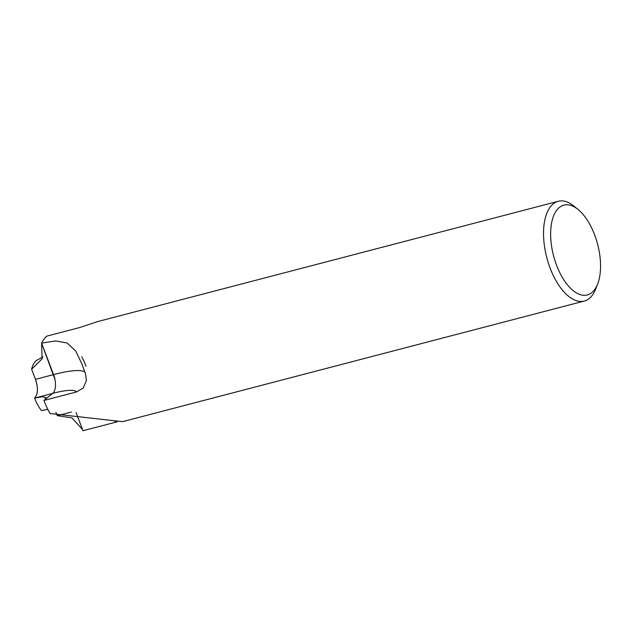 <?xml version="1.0" encoding="UTF-8"?>
<svg xmlns="http://www.w3.org/2000/svg" width="632" height="632" viewBox="0 0 632 632"><rect width="100%" height="100%" fill="white"/><g stroke="black" fill="none" stroke-linecap="round" stroke-linejoin="round"><path stroke-width="0.95" d="M44.856 399.693L45.875 397.599L42.462 396.714L34.578 398.128C37.999 394.273 38.291 388.016 35.455 379.342L36.34 381.831M597.698 283.879L595.81 288.777A51.555 25.312 -104.6 0 1 584.276 301.053A51.555 25.312 -104.6 0 1 550.196 268.292A51.555 25.312 -104.6 0 1 558.222 201.292A51.555 25.312 -104.6 0 1 574.283 206.356L578.327 209.706A46.397 22.776 -104.6 0 1 594.546 234.622A46.397 22.776 -104.6 0 1 597.698 283.879A46.397 22.776 -104.6 0 1 556.642 265.448A46.397 22.776 -104.6 0 1 553.521 216.112A46.397 22.776 -104.6 0 1 578.327 209.706M558.222 201.292L97.873 321.522L79.529 327.581L46.942 336.098A51.555 25.312 -104.6 0 0 41.578 343.129L55.608 340.925L67.063 342.994L75.714 350.965L82.073 364.324L85.549 373.915L86.434 380.503L83.211 388.024L76.48 391.959L43.892 400.467L52.677 393.357A15.034 7.379 75.4 0 0 53.562 374.586L41.578 343.129M584.276 301.053L123.935 421.291L122.063 421.615L50.062 413.526A51.555 25.312 -104.6 0 1 43.916 400.53A51.555 25.312 -104.6 0 1 43.892 400.467M117.331 421.773L82.997 430.708L76.101 412.625M55.869 412.356L57.394 415.714L71.392 412.056M81.836 356.875A51.555 25.312 -104.6 0 1 86.023 366.284M47.811 409.37L41.483 410.571A30.075 14.765 -104.6 0 1 34.578 398.128C38.046 394.273 38.355 388.009 35.503 379.326L31.6 369.238L42.123 358.858L41.562 343.16A51.555 25.312 -104.6 0 1 46.91 336.121M41.562 343.16L54.96 379.445M43.916 400.53L43.916 400.53A51.555 25.312 -104.6 0 0 50.086 413.565L50.173 413.494M43.008 356.882L36.324 360.548A30.075 14.765 -104.6 0 0 31.6 369.238M82.555 429.547L71.882 417.847L57.394 415.714M52.677 393.357A45.544 8.603 159.1 0 1 76.488 391.959M53.562 374.586A60.577 11.447 159.1 0 1 85.012 372.406M35.455 379.342L53.57 374.618M114.866 421.56A45.544 38.734 51 0 1 115.593 422.2M34.578 398.128L52.59 393.428"/></g></svg>
